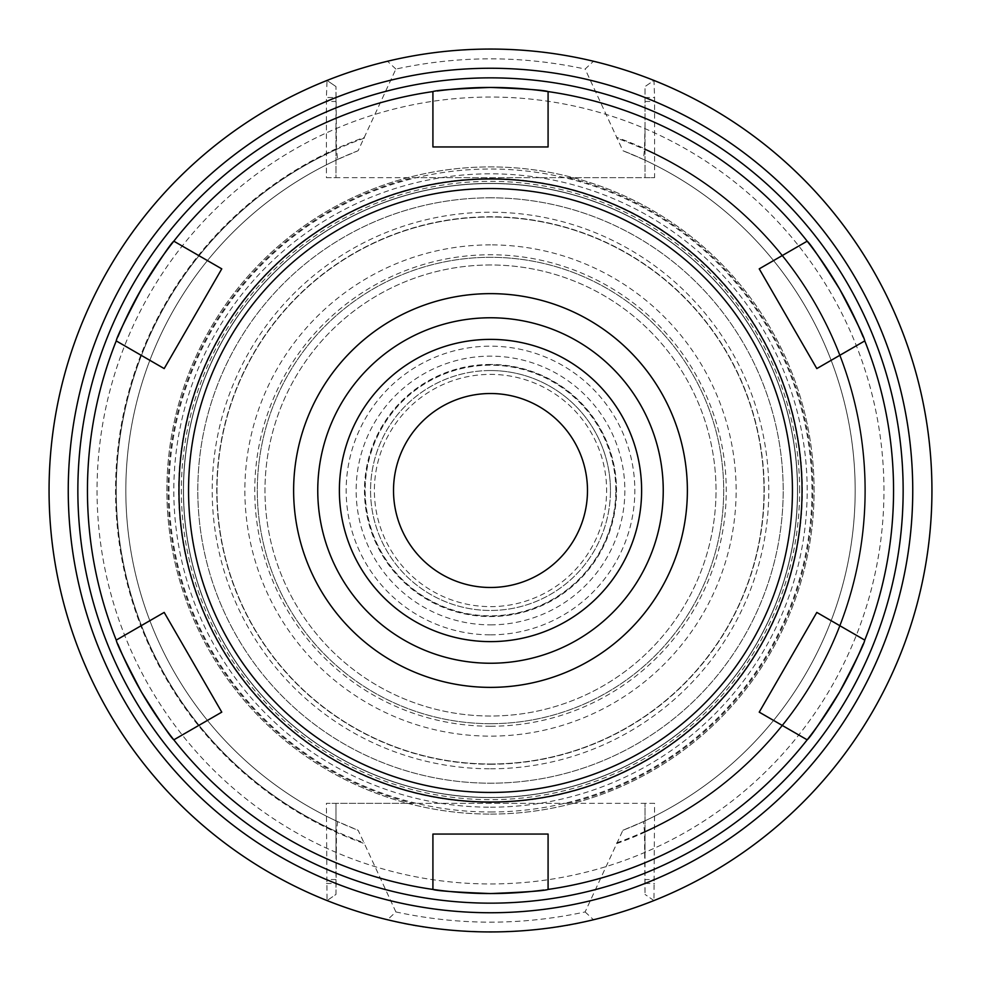 <?xml version="1.0" encoding="UTF-8"?>
<svg xmlns="http://www.w3.org/2000/svg" width="981" height="981" viewBox="0 0 981 981"><rect width="100%" height="100%" fill="white"/><g stroke="black" fill="none" stroke-linecap="round" stroke-linejoin="round"><path stroke-width="0.74" stroke-dasharray="4.91 3.68" d="M610.452 490.5A119.952 119.952 0 0 0 490.5 370.548A119.952 119.952 0 0 0 370.548 490.5A119.952 119.952 0 0 0 490.5 610.464A119.952 119.952 0 0 0 610.452 490.5M490.5 606.626A116.114 116.114 0 0 0 606.614 490.5A116.114 116.114 0 0 0 490.5 374.386A116.114 116.114 0 0 0 374.386 490.5A116.114 116.114 0 0 0 490.5 606.626M393.516 490.5A96.984 96.984 0 0 1 490.5 393.516A96.984 96.984 0 0 1 587.484 490.5A96.984 96.984 0 0 1 490.5 587.484A96.984 96.984 0 0 1 393.516 490.5M641.623 490.5A151.123 151.123 0 0 0 490.5 339.377A151.123 151.123 0 0 0 339.377 490.5A151.123 151.123 0 0 0 490.5 641.623A151.123 151.123 0 0 0 641.623 490.5M387.532 61.263C417.894 53.624 452.216 49.565 490.5 49.075C528.759 49.541 563.094 53.599 593.493 61.251L585.117 69.062C522.051 55.439 458.973 55.439 395.883 69.062L358.114 150.718L337.587 159.449L336.495 149.394L335.993 86.586L335.993 97.536L326.403 97.536L327.041 80.442L335.993 86.586L327.041 80.442A441.438 441.438 0 0 0 327.041 900.57L326.403 803.353L412.915 803.353A322.32 322.32 0 0 1 412.915 177.659L654.597 177.659L654.597 97.536L645.008 97.536L645.008 86.586L653.959 80.442L654.597 97.536M335.993 97.536L335.993 177.659L326.403 177.659L326.403 97.536M326.403 883.464L335.993 883.464L335.993 894.427L327.041 900.57A441.438 441.438 0 0 1 327.041 80.442A441.438 441.438 0 0 0 327.041 900.57L335.993 894.427L336.495 831.618L337.587 821.563L358.114 830.294L364.38 843.611A374.963 374.963 0 0 1 364.38 137.389M336.495 148.634A374.963 374.963 0 0 0 336.495 832.379M326.403 177.659L412.915 177.659M395.883 69.062L387.507 61.251A441.438 441.438 0 0 0 387.507 919.761L395.883 911.938C458.936 925.561 522.015 925.561 585.117 911.938L622.886 830.294L643.413 821.563L644.505 831.618L645.008 894.427L645.008 803.353L654.597 803.353L653.959 900.57A441.438 441.438 0 0 0 653.959 80.442L645.008 86.586L645.008 177.659L654.597 177.659M335.993 125.274L335.993 177.659L645.008 177.659L645.008 97.536M653.959 900.57L645.008 894.427L653.959 900.57A441.438 441.438 0 0 0 653.959 80.442M645.008 125.274L644.505 149.394L643.413 159.449L622.886 150.718L585.117 69.062M644.505 832.379A374.963 374.963 0 0 0 644.505 148.634M585.117 911.938L593.493 919.761C535.356 935.666 445.582 935.678 387.507 919.761M593.493 919.761A441.438 441.438 0 0 0 593.493 61.251M395.883 911.938L364.38 843.611M645.008 883.464L654.597 883.464M654.597 803.353L568.085 803.353A322.32 322.32 0 0 0 568.085 177.659M335.993 855.726L335.993 803.353L326.403 803.353M645.008 855.726L645.008 803.353L335.993 803.353L335.993 883.464M358.114 150.718A364.662 364.662 0 0 0 358.114 830.294M337.587 159.449A364.662 364.662 0 0 0 337.587 821.563A364.662 364.662 0 0 1 337.587 159.449M568.085 803.353L412.915 803.353M490.5 183.533A306.967 306.967 0 0 0 183.533 490.5A306.967 306.967 0 0 0 490.5 797.467A306.967 306.967 0 0 0 797.467 490.5A306.967 306.967 0 0 0 490.5 183.533A306.967 306.967 0 0 0 183.533 490.5A306.967 306.967 0 0 0 490.5 797.467A306.967 306.967 0 0 0 797.467 490.5A306.967 306.967 0 0 0 490.5 183.533M643.413 821.563A364.662 364.662 0 0 0 643.413 159.449M622.886 830.294A364.662 364.662 0 0 0 622.886 150.718A364.662 364.662 0 0 1 622.886 830.294M616.62 843.611A374.963 374.963 0 0 0 616.62 137.389M863.096 644.198A403.056 403.056 0 0 0 490.5 87.444A403.056 403.056 0 0 0 87.444 490.5A403.056 403.056 0 0 0 490.5 893.556A403.056 403.056 0 0 0 863.096 336.802A403.056 403.056 0 0 1 863.096 644.198A403.056 403.056 0 0 0 863.096 336.802M543.695 890.037A403.056 403.056 0 0 0 807.179 739.833A403.056 403.056 0 0 1 543.695 890.037A403.056 403.056 0 0 0 809.901 736.326M809.901 244.674A403.056 403.056 0 0 0 548.085 91.589L548.085 146.954L432.915 146.954L432.915 91.589M437.305 90.975A403.056 403.056 0 0 0 173.821 241.179A403.056 403.056 0 0 1 437.305 90.975A403.056 403.056 0 0 0 171.099 244.674M117.904 336.802A403.056 403.056 0 0 0 117.904 644.198A403.056 403.056 0 0 1 117.904 336.802A403.056 403.056 0 0 0 117.904 644.198M171.099 736.326A403.056 403.056 0 0 0 432.915 889.424L432.915 834.058M490.5 883.955A393.455 393.455 0 0 0 883.955 490.5A393.455 393.455 0 0 0 490.5 97.045A393.455 393.455 0 0 0 97.045 490.5A393.455 393.455 0 0 0 490.5 883.955A393.455 393.455 0 0 0 883.955 490.5A393.455 393.455 0 0 0 490.5 97.045A393.455 393.455 0 0 0 97.045 490.5A393.455 393.455 0 0 0 490.5 883.955M797.59 490.5A307.09 307.09 0 0 0 490.5 183.41A307.09 307.09 0 0 0 183.41 490.5A307.09 307.09 0 0 0 490.5 797.59A307.09 307.09 0 0 0 797.59 490.5A307.09 307.09 0 0 0 490.5 183.41A307.09 307.09 0 0 0 183.41 490.5A307.09 307.09 0 0 0 490.5 797.59A307.09 307.09 0 0 0 797.59 490.5A307.09 307.09 0 0 0 490.5 183.41A307.09 307.09 0 0 0 183.41 490.5A307.09 307.09 0 0 0 490.5 797.59A307.09 307.09 0 0 0 797.59 490.5M490.5 317.77A172.742 172.742 0 0 0 317.758 490.5A172.742 172.742 0 0 0 490.5 663.242A172.742 172.742 0 0 0 663.242 490.5A172.742 172.742 0 0 0 490.5 317.77M616.215 490.5A125.715 125.715 0 0 0 490.5 364.785A125.715 125.715 0 0 0 364.785 490.5A125.715 125.715 0 0 0 490.5 616.215A125.715 125.715 0 0 0 616.215 490.5A125.715 125.715 0 0 0 490.5 364.785A125.715 125.715 0 0 0 364.785 490.5A125.715 125.715 0 0 0 490.5 616.215A125.715 125.715 0 0 0 616.215 490.5A125.715 125.715 0 0 0 490.5 364.785A125.715 125.715 0 0 0 364.785 490.5A125.715 125.715 0 0 0 490.5 616.215A125.715 125.715 0 0 0 616.215 490.5M490.5 370.548A119.952 119.952 0 0 0 370.548 490.5A119.952 119.952 0 0 0 490.5 610.464A119.952 119.952 0 0 0 610.452 490.5A119.952 119.952 0 0 0 490.5 370.548A119.952 119.952 0 0 0 370.548 490.5A119.952 119.952 0 0 0 490.5 610.464A119.952 119.952 0 0 0 610.452 490.5A119.952 119.952 0 0 0 490.5 370.548M490.5 797.578A307.078 307.078 0 0 0 797.578 490.5A307.078 307.078 0 0 0 490.5 183.422A307.078 307.078 0 0 0 183.422 490.5A307.078 307.078 0 0 0 490.5 797.578A307.028 307.028 0 0 0 797.528 490.5A307.028 307.028 0 0 0 490.5 183.472A307.028 307.028 0 0 0 183.472 490.5A307.028 307.028 0 0 0 490.5 797.541M116.236 640.103L164.183 612.414M173.821 739.833A403.056 403.056 0 0 0 437.305 890.037A403.056 403.056 0 0 1 173.821 739.833L221.767 712.145M173.821 241.179L221.767 268.855M116.236 340.91L164.183 368.586M864.764 340.91L816.817 368.586M807.179 241.179A403.056 403.056 0 0 0 543.695 90.975A403.056 403.056 0 0 1 807.179 241.179L759.233 268.855M807.179 739.833L759.233 712.145M864.764 640.103L816.817 612.414M548.085 889.424L548.085 834.058M490.5 814.095A323.595 323.595 0 0 0 814.095 490.5A323.595 323.595 0 0 0 490.5 166.905A323.595 323.595 0 0 0 166.905 490.5A323.595 323.595 0 0 0 490.5 814.095A323.595 323.595 0 0 0 814.095 490.5A323.595 323.595 0 0 0 490.5 166.905A323.595 323.595 0 0 0 166.905 490.5A323.595 323.595 0 0 0 490.5 814.095M490.5 811.986A321.486 321.486 0 0 0 811.986 490.5A321.486 321.486 0 0 0 490.5 169.014A321.486 321.486 0 0 0 169.014 490.5A321.486 321.486 0 0 0 490.5 811.986M490.5 197.806A292.694 292.694 0 0 0 197.806 490.5A292.694 292.694 0 0 0 490.5 783.194A292.694 292.694 0 0 0 783.194 490.5A292.694 292.694 0 0 0 490.5 197.806A292.694 292.694 0 0 0 197.806 490.5A292.694 292.694 0 0 0 490.5 783.194A292.694 292.694 0 0 0 783.194 490.5A292.694 292.694 0 0 0 490.5 197.806M490.5 178.616A311.884 311.884 0 0 0 178.616 490.5A311.884 311.884 0 0 0 490.5 802.384A311.884 311.884 0 0 0 802.384 490.5A311.884 311.884 0 0 0 490.5 178.616M490.5 293.638A196.874 196.874 0 0 0 293.626 490.5A196.874 196.874 0 0 0 490.5 687.374A196.874 196.874 0 0 0 687.374 490.5A196.874 196.874 0 0 0 490.5 293.638M490.5 244.882A245.63 245.63 0 0 0 244.87 490.5A245.63 245.63 0 0 0 490.5 736.13A245.63 245.63 0 0 0 736.13 490.5A245.63 245.63 0 0 0 490.5 244.882M490.5 764.003A273.503 273.503 0 0 0 764.003 490.5A273.503 273.503 0 0 0 490.5 216.997A273.503 273.503 0 0 0 216.997 490.5A273.503 273.503 0 0 0 490.5 764.003A273.503 273.503 0 0 0 764.003 490.5A273.503 273.503 0 0 0 490.5 216.997A273.503 273.503 0 0 0 216.997 490.5A273.503 273.503 0 0 0 490.5 764.003M490.5 723.696A233.196 233.196 0 0 0 723.696 490.5A233.196 233.196 0 0 0 490.5 257.304A233.196 233.196 0 0 0 257.304 490.5A233.196 233.196 0 0 0 490.5 723.696A233.196 233.196 0 0 0 723.696 490.5A233.196 233.196 0 0 0 490.5 257.304A233.196 233.196 0 0 0 257.304 490.5A233.196 233.196 0 0 0 490.5 723.696M490.5 264.98A225.52 225.52 0 0 0 264.98 490.5A225.52 225.52 0 0 0 490.5 716.02A225.52 225.52 0 0 0 716.02 490.5A225.52 225.52 0 0 0 490.5 264.98A225.52 225.52 0 0 0 264.98 490.5A225.52 225.52 0 0 0 490.5 716.02A225.52 225.52 0 0 0 716.02 490.5A225.52 225.52 0 0 0 490.5 264.98M335.993 879.552L326.403 879.552A422.247 422.247 0 0 1 326.403 101.448L335.993 101.448M645.008 101.448L654.597 101.448A422.247 422.247 0 0 1 654.597 879.552L645.008 879.552M364.38 138.125A374.264 374.264 0 0 0 364.38 842.875M336.495 149.394A374.264 374.264 0 0 0 336.495 831.618M799.65 490.5A309.15 309.15 0 0 0 490.5 181.35A309.15 309.15 0 0 0 181.35 490.5A309.15 309.15 0 0 0 490.5 799.662A309.15 309.15 0 0 0 799.65 490.5M644.505 831.618A374.264 374.264 0 0 0 644.505 149.394M616.62 842.875A374.264 374.264 0 0 0 616.62 138.125M490.5 807.191A316.679 316.679 0 0 0 807.179 490.5A316.679 316.679 0 0 0 490.5 173.821A316.679 316.679 0 0 0 173.821 490.5A316.679 316.679 0 0 0 490.5 807.191M490.5 768.797A278.297 278.297 0 0 0 768.797 490.5A278.297 278.297 0 0 0 490.5 212.203A278.297 278.297 0 0 0 212.203 490.5A278.297 278.297 0 0 0 490.5 768.797M490.5 764.26A273.76 273.76 0 0 0 764.26 490.5A273.76 273.76 0 0 0 490.5 216.74A273.76 273.76 0 0 0 216.74 490.5A273.76 273.76 0 0 0 490.5 764.26M490.5 726.247A235.747 235.747 0 0 0 726.247 490.5A235.747 235.747 0 0 0 490.5 254.753A235.747 235.747 0 0 0 254.753 490.5A235.747 235.747 0 0 0 490.5 726.247M615.823 490.5A125.323 125.323 0 0 0 490.5 365.177A125.323 125.323 0 0 0 365.177 490.5A125.323 125.323 0 0 0 490.5 615.823A125.323 125.323 0 0 0 615.823 490.5M490.5 364.454A126.046 126.046 0 0 0 364.454 490.5A126.046 126.046 0 0 0 490.5 616.559A126.046 126.046 0 0 0 616.546 490.5A126.046 126.046 0 0 0 490.5 364.454M490.5 624.86A134.36 134.36 0 0 0 624.86 490.5A134.36 134.36 0 0 0 490.5 356.14A134.36 134.36 0 0 0 356.14 490.5A134.36 134.36 0 0 0 490.5 624.86M490.5 634.83A144.33 144.33 0 0 0 634.83 490.5A144.33 144.33 0 0 0 490.5 346.183A144.33 144.33 0 0 0 346.17 490.5A144.33 144.33 0 0 0 490.5 634.83M490.5 663.315A172.815 172.815 0 0 0 663.315 490.5A172.815 172.815 0 0 0 490.5 317.697A172.815 172.815 0 0 0 317.685 490.5A172.815 172.815 0 0 0 490.5 663.315"/><path stroke-width="1.47" d="M393.516 490.5A96.984 96.984 0 0 1 490.5 393.516A96.984 96.984 0 0 1 587.484 490.5A96.984 96.984 0 0 1 490.5 587.484A96.984 96.984 0 0 1 393.516 490.5M641.623 490.5A151.123 151.123 0 0 1 490.5 641.623A151.123 151.123 0 0 1 339.377 490.5A151.123 151.123 0 0 1 490.5 339.377A151.123 151.123 0 0 1 641.623 490.5M931.938 490.5A441.438 441.438 0 0 0 490.5 49.062A441.438 441.438 0 0 0 49.062 490.5A441.438 441.438 0 0 0 490.5 931.938A441.438 441.438 0 0 0 931.938 490.5A441.438 441.438 0 0 0 490.5 49.062A441.438 441.438 0 0 0 49.062 490.5A441.438 441.438 0 0 0 490.5 931.938A441.438 441.438 0 0 0 931.938 490.5M171.099 736.326A403.056 403.056 0 0 1 117.904 644.198A403.056 403.056 0 0 0 173.821 739.833C170.902 737.553 160.111 721.624 141.448 692.034C125.151 661.059 116.751 643.757 116.236 640.103L164.183 612.414L221.767 712.145L173.821 739.833A403.056 403.056 0 0 0 432.915 889.424L432.915 834.058L548.085 834.058L548.085 889.424C544.651 890.809 525.46 892.183 490.5 893.556C455.54 892.183 436.349 890.809 432.915 889.424A403.056 403.056 0 0 0 543.695 890.037A403.056 403.056 0 0 1 531.212 891.496A403.056 403.056 0 0 0 543.695 890.037M809.901 736.326A403.056 403.056 0 0 0 863.096 644.198A403.056 403.056 0 0 1 807.179 739.833L759.233 712.145L816.817 612.414L759.233 712.145M863.096 336.802A403.056 403.056 0 0 0 858.13 325.263A403.056 403.056 0 0 1 863.096 336.802A403.056 403.056 0 0 0 809.901 244.674M807.179 241.179A403.056 403.056 0 0 1 858.13 325.263A403.056 403.056 0 0 0 807.179 241.179C810.098 243.447 820.889 259.389 839.552 288.978C855.849 319.941 864.249 337.256 864.764 340.91L816.817 368.586L759.233 268.855L807.179 241.179A403.056 403.056 0 0 0 548.085 91.589L548.085 146.954L432.915 146.954L432.915 91.589C436.349 90.203 455.54 88.817 490.5 87.444C525.46 88.817 544.651 90.203 548.085 91.589A403.056 403.056 0 0 0 437.305 90.975A403.056 403.056 0 0 1 449.789 89.516A403.056 403.056 0 0 0 437.305 90.975M171.099 244.674A403.056 403.056 0 0 0 117.904 336.802A403.056 403.056 0 0 1 173.821 241.179L221.767 268.855L164.183 368.586L221.767 268.855M490.5 317.77A172.742 172.742 0 0 0 317.758 490.5A172.742 172.742 0 0 0 490.5 663.242A172.742 172.742 0 0 0 663.242 490.5A172.742 172.742 0 0 0 490.5 317.77M221.767 712.145L164.183 612.414M164.183 368.586L116.236 340.91C116.751 337.256 125.151 319.941 141.448 288.978C160.111 259.389 170.902 243.447 173.821 241.179A403.056 403.056 0 0 0 117.904 336.802M759.233 268.855L816.817 368.586M816.817 612.414L864.764 640.103C864.249 643.757 855.849 661.059 839.552 692.034C820.889 721.624 810.098 737.553 807.179 739.833A403.056 403.056 0 0 0 863.096 644.198M116.236 340.91A403.056 403.056 0 0 0 116.236 640.103M432.915 91.589A403.056 403.056 0 0 0 173.821 241.179M864.764 640.103A403.056 403.056 0 0 0 864.764 340.91M548.085 889.424A403.056 403.056 0 0 0 807.179 739.833M548.085 834.058L432.915 834.058M490.5 893.556A403.056 403.056 0 0 0 531.212 891.496A403.056 403.056 0 0 1 449.789 891.496A403.056 403.056 0 0 0 490.5 893.556M490.5 87.444A403.056 403.056 0 0 0 449.789 89.516A403.056 403.056 0 0 1 531.212 89.516A403.056 403.056 0 0 0 490.5 87.444M437.305 890.037A403.056 403.056 0 0 0 449.789 891.496A403.056 403.056 0 0 1 437.305 890.037M543.695 90.975A403.056 403.056 0 0 0 531.212 89.516A403.056 403.056 0 0 1 543.695 90.975M490.5 687.374A196.874 196.874 0 0 0 687.374 490.5A196.874 196.874 0 0 0 490.5 293.638A196.874 196.874 0 0 0 293.626 490.5A196.874 196.874 0 0 0 490.5 687.374M490.5 912.747A422.247 422.247 0 0 0 912.747 490.5A422.247 422.247 0 0 0 490.5 68.253A422.247 422.247 0 0 0 68.253 490.5A422.247 422.247 0 0 0 490.5 912.747M490.5 903.158A412.645 412.645 0 0 0 903.145 490.5A412.645 412.645 0 0 0 490.5 77.855A412.645 412.645 0 0 0 77.855 490.5A412.645 412.645 0 0 0 490.5 903.158M117.904 644.198A403.056 403.056 0 0 0 173.821 739.833M490.5 802.041A311.541 311.541 0 0 0 802.041 490.5A311.541 311.541 0 0 0 490.5 178.959A311.541 311.541 0 0 0 178.959 490.5A311.541 311.541 0 0 0 490.5 802.041M490.5 792.452A301.94 301.94 0 0 0 792.44 490.5A301.94 301.94 0 0 0 490.5 188.56A301.94 301.94 0 0 0 188.56 490.5A301.94 301.94 0 0 0 490.5 792.452"/></g></svg>
